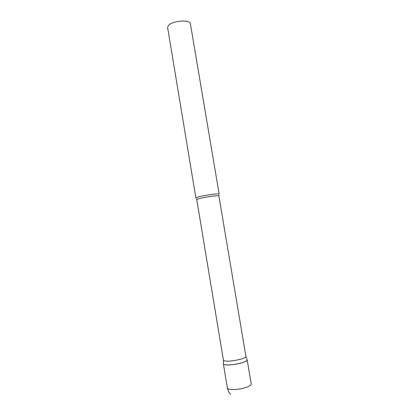 <?xml version="1.0" encoding="UTF-8"?>
<svg xmlns="http://www.w3.org/2000/svg" width="419" height="419" viewBox="0 0 419 419"><rect width="100%" height="100%" fill="white"/><g stroke="black" fill="none" stroke-linecap="round" stroke-linejoin="round"><path stroke-width="0.63" d="M247.048 359.596L247.137 359.811C247.084 360.906 244.696 362.079 239.982 363.325C232.624 365.237 223.327 365.457 223.374 363.786L224.223 364.493C228.329 366.353 248.001 362.362 247.142 359.869L247.048 359.596M218.854 195.972C219.347 194.835 200.717 197.648 197.391 199.229L196.778 199.669L223.4 360.12L224.207 360.764C228.093 362.445 246.702 358.69 245.922 356.407L218.728 194.987M195.888 198.035L196.521 197.559C200.01 195.862 219.687 192.897 219.168 194.138L190.425 23.899C190.31 19.007 170.889 20.856 168.066 26.078L167.637 27.712L195.888 198.035M247.137 359.811L251.227 384.04C251.211 385.36 248.844 386.695 244.136 388.041C237.034 389.728 231.749 390.016 228.276 388.911L227.397 388.025C227.816 390.424 228.853 392.509 230.518 394.289M223.374 363.786L227.397 388.025M245.922 356.407L247.142 359.869M196.778 199.669L196.574 198.695M223.416 360.172L223.39 363.844"/></g></svg>

